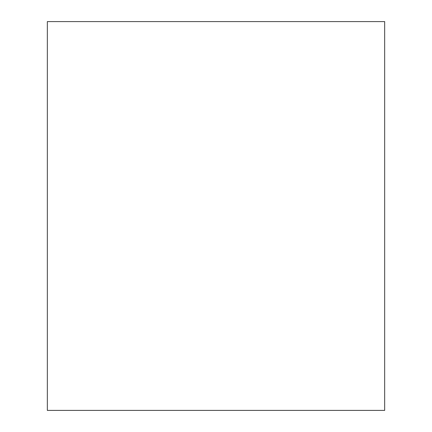 <?xml version="1.0" encoding="UTF-8"?>
<svg xmlns="http://www.w3.org/2000/svg" width="432" height="432" viewBox="0 0 432 432"><rect width="100%" height="100%" fill="white"/><g stroke="black" fill="none" stroke-linecap="round" stroke-linejoin="round"><path stroke-width="0.65" d="M47.336 21.6L384.664 21.6L384.664 410.4L47.336 410.4L47.336 21.6"/></g></svg>
